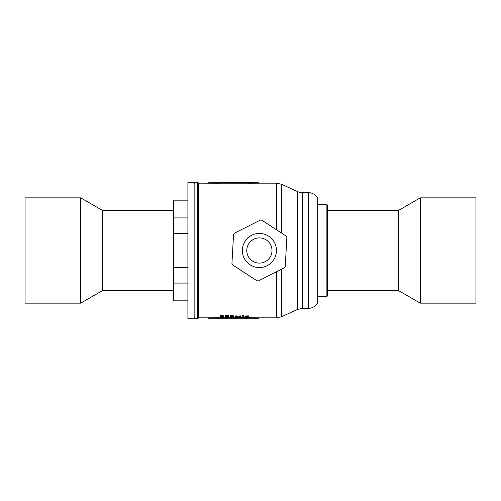 <?xml version="1.0" encoding="UTF-8"?>
<svg xmlns="http://www.w3.org/2000/svg" width="501" height="501" viewBox="0 0 501 501"><rect width="100%" height="100%" fill="white"/><g stroke="black" fill="none" stroke-linecap="round" stroke-linejoin="round"><path stroke-width="0.75" d="M327.629 210.451L398.439 210.451L420.276 197.845L475.95 197.845L475.95 303.155L420.276 303.155L420.276 197.845M420.276 303.155L398.439 290.549L398.439 210.451M194.137 318.73L194.137 182.27L187.906 182.27L187.906 318.73L194.137 318.73M187.906 300.932L173.371 300.932L173.371 200.068L187.906 200.068M173.371 200.876L187.906 200.876M173.371 217.916L187.906 217.916M173.371 233.46L187.906 233.46M173.371 300.124L187.906 300.124M173.371 283.084L187.906 283.084M173.371 267.54L187.906 267.54M281.474 233.034L281.474 184.236L297.544 191.582A11.867 11.867 0 0 0 302.472 192.653L308.453 192.653L308.453 308.347L302.472 308.347L297.544 309.418L281.474 316.764L276.546 317.841L258.66 317.841L258.66 318.73L208.228 318.73L208.228 317.841L198.59 317.841L198.59 183.159L213.42 183.209M198.59 317.841L197.695 318.73L194.995 318.73L194.137 317.246M194.995 318.73L194.995 182.27L197.695 182.27L198.59 183.159M197.695 318.73L197.695 182.27M308.453 192.653A10.383 10.383 0 0 1 317.246 197.513L317.246 303.487L317.246 204.521L326.884 204.521L327.629 205.26L327.629 295.74L326.884 296.479L326.884 204.521M258.66 183.159L248.277 183.36L248.277 182.477L258.66 182.27L258.66 183.159L276.546 183.159L281.474 184.236M248.277 183.197L218.611 183.197M218.611 182.477L218.611 183.36L208.228 183.159L208.228 182.27L248.277 182.477M218.611 318.523L218.611 317.64L208.228 317.841M244.789 317.803L243.273 317.803M242.709 317.803L241.231 317.803M238.82 317.803L237.649 317.803M234.982 317.803L233.04 317.803M230.51 317.803L228.287 317.803M225.206 317.803L223.371 317.803M220.553 317.803L218.611 317.803L218.611 318.692M258.66 317.841L248.277 317.634M231.982 315.279C233.266 315.605 233.798 315.968 233.572 316.388L233.572 317.258C233.698 317.647 233.065 317.903 231.687 318.022C230.385 317.866 229.853 317.59 230.109 317.196L230.109 316.325C229.959 315.899 230.579 315.549 231.982 315.279L231.982 316.137C233.266 316.463 233.798 316.839 233.572 317.258M226.884 316.92L228.456 317.54L226.847 318.022L225.124 317.653L225.262 317.139A68.249 1.184 -89.8 0 0 225.293 316.801A68.242 0.877 -89.8 0 0 225.306 316.532L225.375 315.267L228.318 315.392L228.243 316.306A3491.682 3337.092 151.6 0 1 225.663 316.4A68.242 0.952 90.2 0 1 225.625 317.083L226.884 316.92L226.884 316.356M228.218 316.306L228.456 317.54M226.414 317.058L226.79 317.064L226.79 317.947L228.08 317.502L226.884 317.039L225.137 317.239L225.262 316.269A67.359 1.184 -89.8 0 0 225.268 316.212M220.158 316.256L220.146 317.277L220.158 316.256C219.933 315.818 220.553 315.492 222.012 315.279L223.39 315.843L223.195 316.814C223.145 315.83 219.701 316.563 220.559 317.139A68.261 1.503 90.3 0 1 220.546 317.252L221.918 316.945C223.327 317.108 223.859 317.352 223.515 317.678L222.156 318.022C220.446 317.903 219.782 317.603 220.158 317.127C219.933 316.682 220.553 316.35 222.012 316.137L223.39 316.707M223.39 316.394L223.515 317.678M235.176 317.133L235.132 315.837A82.49 34.375 83.7 0 0 235.645 316.093L236.641 315.887L237.919 316.544L237.919 317.471L235.545 317.866A68.236 0.488 89.9 0 0 235.564 318.154A68.355 2.912 90.3 0 1 235.52 318.267L235.301 318.329A78.864 28.776 -92.5 0 1 235.075 318.267L235.176 317.083M240.956 316.757L240.956 317.327L239.898 316.832L239.177 317.258L241.275 317.74L238.789 317.684L240.9 317.672L238.777 317.12L238.777 316.25L239.885 315.862L240.956 315.893L240.956 316.757L240.856 315.893M240.956 316.626L241.275 317.74M242.678 316.745L242.785 316.713A107.934 63.627 79.8 0 0 243.411 316.901L242.979 318.029A75.613 23.378 -92.8 0 1 242.81 317.96L242.728 315.862M242.81 317.96L242.885 316.751M242.728 315.436L243.411 315.423L243.411 316.281L242.728 316.294L242.728 315.436M245.421 317.809L244.951 317.621L245.34 317.252L246.711 316.757L248.552 316.782L247.657 316.77L247.889 317.383L245.327 317.672L248.458 318.066L246.63 318.298L244.795 318.047L245.421 317.809L244.951 317.621L245.333 316.551M245.384 317.409L245.34 316.381L246.711 315.893L248.565 315.88L248.552 316.782M247.945 316.964L248.446 317.139L248.458 318.066M244.795 317.227L245.308 316.951M222.012 315.279L222.012 316.137M221.918 316.269L221.918 316.945M223.095 317.346L221.93 317.058L220.722 317.54L222.031 317.947C223.139 317.841 223.49 317.64 223.095 317.346L223.183 317.502M221.811 317.064L222.137 317.064M222.031 317.064L222.031 317.947M225.237 316.137L226.151 316.256L226.151 315.398M225.863 316.263L225.863 315.405M226.151 316.256L226.69 316.237L226.69 315.38M226.69 316.237L227.153 316.219L227.153 315.361M227.153 316.219L227.416 315.342M227.416 316.2L227.623 315.323M227.623 316.181L227.786 315.304M227.786 316.162L227.911 315.279M227.911 316.137L228.243 316.306M225.124 316.801L225.137 317.239M225.137 317.584L225.293 317.265M225.293 317.584L226.79 317.947M225.262 317.139L225.262 316.269M225.375 316.125L225.375 315.267M225.613 316.237L225.613 315.38M225.694 316.269L225.694 315.411M230.109 317.196C229.959 316.764 230.579 316.413 231.982 316.137M230.466 317.202L231.712 317.947C233.028 317.759 233.51 317.44 233.172 316.983L231.963 316.275L230.46 317.283M230.466 316.331L231.712 317.07L233.172 316.118M231.712 317.07L231.712 317.947M235.007 316.732L235.132 315.837M235.132 316.701A83.185 34.293 83.7 0 0 235.645 316.958L235.645 316.093M235.645 316.958L236.641 316.751L236.641 315.887M237.919 317.383L237.919 316.594M236.641 316.751L237.919 317.471M235.564 317.452L236.478 317.935C237.624 317.747 237.881 317.452 237.255 317.058L236.591 316.882L235.551 317.521M237.524 317.446L237.255 317.058M235.564 316.576L237.079 316.97M236.478 317.058L236.478 317.935M239.703 317.371L239.703 316.839M240.123 317.39L240.123 316.845M238.789 317.684L238.789 317.189M238.914 317.684L238.914 317.333M238.777 317.12L239.885 316.726L239.885 315.862M239.885 316.726L240.612 316.807L240.612 315.943M240.612 316.807L240.73 315.981M243.254 317.077L243.411 316.281L242.728 316.294M242.785 316.713L242.785 316.369M243.273 317.891L243.273 317.045L243.273 317.891M242.885 317.628L242.885 317.139L242.885 317.628M245.214 317.446L245.214 316.576M246.711 316.757L246.711 315.893M247.2 316.789L247.2 315.924M247.331 316.814L247.331 315.949M248.552 316.707L248.552 315.918M247.638 316.87L247.889 317.383M247.588 317.233L246.598 316.87L245.697 317.296L247.588 317.233M246.611 318.248L248.108 318.054L245.133 318.06L246.611 318.248L246.611 317.834M246.711 316.87L246.711 317.54M248.277 318.198L248.277 318.523M80.724 197.845L25.05 197.845L25.05 303.155L80.724 303.155L80.724 197.845L102.561 210.451L102.561 290.549L80.724 303.155M234.362 233.247L260.326 220.108A30.404 30.404 0 0 1 261.823 220.19L286.184 236.109A30.404 30.404 0 0 1 286.86 237.443L285.257 266.501A30.404 30.404 0 0 1 284.436 267.753L258.472 280.892A30.404 30.404 0 0 1 256.982 280.81L232.614 264.891A30.404 30.404 0 0 1 231.938 263.557L233.541 234.499A30.404 30.404 0 0 1 234.362 233.247M268.73 236.221A17.059 17.059 0 0 1 273.678 259.831A17.059 17.059 0 0 1 250.068 264.779A17.059 17.059 0 0 1 245.121 241.169A17.059 17.059 0 0 1 268.73 236.221A17.059 17.059 0 0 1 273.678 259.831A17.059 17.059 0 0 1 250.068 264.779A17.059 17.059 0 0 1 245.121 241.169A17.059 17.059 0 0 1 268.73 236.221A17.059 17.059 0 0 1 273.678 259.831A17.059 17.059 0 0 1 250.068 264.779M302.472 308.347L302.472 192.653M297.544 309.418L297.544 191.582M281.474 316.764L281.474 269.25M276.546 317.841L276.546 271.749M276.546 229.809L276.546 183.159M225.293 316.801L225.293 316.256M240.123 317.953L240.123 317.49M252.504 261.052A12.606 12.606 0 0 0 269.951 257.395A12.606 12.606 0 0 0 266.294 239.948A12.606 12.606 0 0 0 248.847 243.605A12.606 12.606 0 0 0 252.504 261.052M398.439 290.549L327.629 290.549M258.66 318.73L208.228 318.73M194.137 183.754L194.995 182.27M308.453 308.347C312.217 308.234 315.148 306.612 317.246 303.487M326.884 296.479L317.246 296.479M258.66 182.27L208.228 182.27M228.362 315.417L228.362 316.275M225.043 316.344L225.043 317.208M234.982 317.34L234.982 318.223M242.709 317.033L242.709 317.91M245.333 316.432L245.333 317.302M247.945 316.369L247.945 317.239M244.945 316.764L244.945 317.64M102.561 290.549L173.371 290.549M102.561 210.451L173.371 210.451"/></g></svg>

